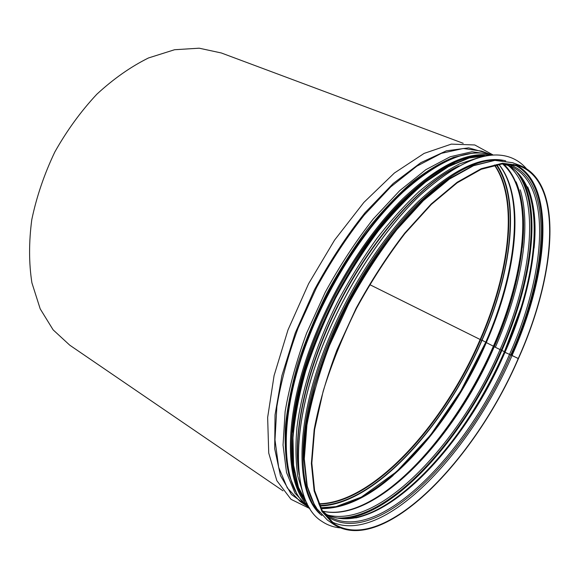 <?xml version="1.0" encoding="UTF-8"?>
<svg xmlns="http://www.w3.org/2000/svg" width="579" height="579" viewBox="0 0 579 579"><rect width="100%" height="100%" fill="white"/><g stroke="black" fill="none" stroke-linecap="round" stroke-linejoin="round"><path stroke-width="0.87" d="M319.507 505.46C374.352 504.968 445.41 425.341 481.786 340.314L481.786 340.314C511.177 273.274 520.767 199.842 496.181 164.704M319.753 505.995C374.758 504.946 445.627 425.319 482.003 340.336C511.351 273.375 521.042 200.066 496.768 164.595M369.677 284.593L480.15 339.497L369.67 284.593M480.917 339.88L481.786 340.307L480.91 339.88M463.193 143.295L221.316 52.971L199.169 48.195L174.569 49.729L148.492 57.958C130.709 66.759 113.477 78.86 96.794 94.268C80.843 111.356 66.846 130.615 54.802 152.031C44.236 174.221 36.571 196.759 31.787 219.636C28.812 242.152 28.849 263.206 31.903 282.813L40.204 308.868L53.13 329.856L69.791 345.207L282.993 490.833M331.195 521.599C382.205 546.735 470.01 453.697 512.06 355.477L518.227 358.546C555.37 276.183 563.975 183.579 519.906 166.151L502.333 163.886L481.178 169.3L457.164 182.834L431.297 204.467L404.887 233.569C387.452 256.287 371.305 281.242 356.447 308.433C342.782 336.247 331.695 363.822 323.176 391.165L314.614 429.517L311.835 463.12L314.614 490.551L322.38 510.953L334.351 524.017C383.703 555.283 475.048 459.451 518.227 358.546L518.437 358.56C555.688 275.944 564.351 183 520.101 165.507L502.471 163.249L481.258 168.677L457.164 182.255L431.21 203.96L404.714 233.149C387.221 255.94 371.023 280.981 356.121 308.26L336.949 349.991C326.426 378.029 318.826 404.612 314.144 429.741L311.364 463.453L314.151 490.97L321.938 511.438L333.945 524.545C383.486 555.934 475.12 459.762 518.437 358.56L504.352 351.989C463.048 449.297 374.997 540.395 325.825 514.065C376.06 540.764 463.584 449.47 504.953 352.379L504.352 351.989C539.809 272.984 547.278 184.563 506.857 164.914M450.73 443.203C471.856 415.433 489.754 384.926 504.425 351.685L493.626 346.437C454.739 437.724 375.105 523.242 322.597 511.141M364.039 504.468C412.205 480.975 463.272 415.425 493.388 346.199L485.723 342.261L460.696 391.086L430.335 435.307L396.499 471.74L361.383 497.079L335.979 506.639L320.607 507.754M318.891 504.077C373.527 503.723 444.354 424.494 480.556 339.815L480.114 339.598C509.274 273.02 518.741 200.131 494.372 165.073M485.759 342.175L482.046 340.235L485.759 342.175M521.035 201.673C527.389 240.661 515.831 294.899 493.388 346.191L485.709 342.283C516.142 273.223 525.392 197.236 498.693 164.284M520.905 307.869L504.425 351.677L493.626 346.437C526.101 273.288 534.721 192.228 502.608 163.958M516.113 164.964C556.672 186.344 547.857 275.676 512.06 355.47L504.953 352.379C540.279 273.469 548.11 185.099 506.878 164.914M318.761 503.766C373.39 503.115 443.992 424.074 480.107 339.591L480.556 339.815C509.81 273.056 519.276 199.943 494.698 165.001M321.844 515.469C295.116 495.175 293.647 423.321 328.098 340.329C350.049 286.851 384.376 234.546 418.356 201.441C453.755 168.641 482.872 155.107 505.713 160.846M340.047 527.874C333.395 527.223 327.352 525.059 321.917 521.382C291.896 503.455 288.349 428.424 325.036 339.974C348.153 283.572 384.745 228.546 420.499 194.848C457.736 161.621 487.764 149.165 510.584 157.495C516.721 159.826 521.976 163.517 526.34 168.576M321.917 521.382L321.866 521.346C291.845 503.419 288.299 428.388 324.978 339.938C348.095 283.544 384.688 228.517 420.441 194.826C457.678 161.599 487.706 149.143 510.526 157.474L510.584 157.495M511.431 355.231C547.698 274.482 556.035 183.84 513.544 164.407M510.7 355.086C548.624 271.059 555.304 175.929 506.227 163.748M324.508 514.217C371.979 553.994 467.224 457.598 510.692 355.093M322.315 510.852L328.134 515.773C377.161 546.902 467.253 453.639 509.433 354.609C545.729 273.853 553.365 183.138 509.585 165.811L502.21 163.893M355.81 517.93C407.377 506.415 469.887 431.283 504.36 352.003M342.985 518.777C396.34 514.847 465.342 434.909 501.892 350.418C531.225 284.021 542.234 211.842 520.601 176.219M336.464 518.002C389.956 520.753 463.461 437.883 501.262 350.179C532.087 280.562 542.451 204.3 516.207 171.341M512.524 167.324L511.083 166.007M336.37 517.988C389.862 520.854 463.439 437.934 501.255 350.179C532.101 280.511 542.451 204.184 516.142 171.268M512.437 167.259L511.004 165.949M500.003 349.694C532.883 275.705 542.002 193.733 508.717 165.862M327.62 515.028C380.425 528.576 460.551 441.82 500.003 349.702M322.677 511.221C375.966 523.626 455.239 438.006 494.205 346.821C526.615 273.672 535.466 192.641 502.717 163.98M515.694 182.132C512.683 174.93 508.724 168.945 503.81 164.175M515.867 182.53C512.9 175.299 508.984 169.271 504.114 164.458M320.672 507.877C375.199 511.489 449 429.799 486.273 342.659C516.7 273.52 526.087 197.504 498.837 164.27M320.824 508.167C375.633 510.179 448.616 428.93 485.709 342.29M486.932 153.102L468.672 147.855L446.366 150.822L420.81 162.663L393.206 183.478L365.081 212.667C346.589 235.87 329.697 261.599 314.39 289.847L295.225 333.063L281.893 375.641L275.032 414.926L274.692 448.739L280.439 475.547L291.447 494.531L306.711 505.474M321.055 508.608C343.557 508.796 367.578 497.759 393.119 475.497M481.699 151.148L463.287 148.485L441.437 153.326L416.909 166.13L390.753 186.872L364.292 214.968C346.951 236.97 331.014 261.216 316.481 287.712L297.99 328.351C287.987 355.73 280.945 381.785 276.871 406.516L274.989 439.852L278.658 467.275L287.285 487.923L300.074 501.436L307.594 506.56L294.972 493.142L286.525 472.529L283.044 445.077L285.121 411.662C289.334 386.837 296.491 360.666 306.609 333.135L325.253 292.257C339.866 265.587 355.861 241.168 373.245 218.992L399.713 190.657L425.826 169.698L450.267 156.728L471.979 151.756L490.218 154.332L481.699 151.148M471.965 153.269L453.675 157.285C440.395 162.713 426.368 171.16 411.597 182.624C396.608 195.782 381.735 211.53 366.97 229.863C352.546 249.448 339.193 270.538 326.925 293.126C315.533 316.17 305.994 339.236 298.301 362.309C291.823 384.941 287.524 406.176 285.411 425.999C284.55 444.679 285.729 461.014 288.943 474.997L296.202 492.259M522.265 247.682C525.247 221.446 523.192 199.509 516.106 181.878M471.588 153.312L453.314 157.43C440.047 162.909 426.05 171.391 411.314 182.87C396.376 196.028 381.547 211.755 366.84 230.051C352.466 249.585 339.164 270.61 326.932 293.133C315.577 316.105 306.059 339.091 298.373 362.092C291.903 384.659 287.589 405.843 285.447 425.63C284.557 444.288 285.686 460.609 288.856 474.614L296.021 491.926M430.465 169.908C395.993 191.823 356.425 238.374 327.772 293.567C299.177 348.782 283.934 407.949 285.888 448.754M420.926 185.164C359.573 232.953 296.564 354.486 292.858 432.166M454.609 163.51C416.96 180.431 368.917 232.403 335.205 297.418C301.493 362.44 286.706 431.644 294.573 472.167M487.532 155.621L469.178 157.987L448.356 166.709L425.71 181.936C409.954 195.217 394.212 211.465 378.492 230.666C363.105 251.308 348.862 273.657 335.769 297.715C323.654 322.279 313.594 346.792 305.596 371.262C298.959 395.182 294.754 417.401 292.974 437.934L293.582 465.219L298.453 487.265L307.094 503.621M477.82 157.864L459.849 163.785C446.945 170.255 433.439 179.432 419.334 191.323C405.076 204.713 390.955 220.375 376.98 238.316C363.33 257.344 350.642 277.688 338.918 299.343C316.575 343.267 301.775 389.146 296.976 427.309C295.384 445.692 295.666 462.02 297.816 476.293L303.331 494.394M534.077 248.102C536.501 223.639 534.381 203.243 527.708 186.93M306.313 481.757C308.448 492.374 311.835 501.045 316.467 507.761M327.381 520.065L314.976 506.661L306.877 485.962L303.837 458.351L306.392 424.689L314.759 386.381C323.162 359.103 334.163 331.615 347.755 303.924C362.555 276.863 378.68 252.039 396.13 229.45L422.612 200.537L448.66 179.049L472.978 165.623L494.56 160.311L512.661 162.728L494.871 160.383L473.528 165.695L449.347 179.128L423.35 200.638L396.861 229.617C379.397 252.256 363.243 277.138 348.413 304.264L329.371 345.786C318.949 373.694 311.466 400.176 306.906 425.225L304.301 458.872L307.261 486.374L315.215 506.878L327.381 520.065L333.945 524.545M520.246 189.847C532 228.792 520.499 290.007 495.349 347.299M287.966 415.114C291.396 389.008 299.162 360.934 311.256 330.884M311.292 331.145C333.287 277.109 368.338 224.529 403.042 192.04C439.215 159.942 468.824 147.638 491.868 155.114C468.614 147.594 438.896 159.884 402.716 191.967C367.998 224.428 332.983 276.936 311.01 330.92C276.263 415.266 279.78 488.191 309.179 507.457C280.055 488.43 276.487 415.584 311.292 331.145M490.21 155.273C466.631 151.481 437.55 165.898 402.991 198.517C369.815 231.332 336.862 281.908 315.758 333.605C283.001 413.008 283.544 483.139 308.354 506.01M479.644 155.809C455.593 157.524 427.736 174.677 396.072 207.268C365.631 239.807 336.233 286.504 316.836 333.96C287.756 404.562 284.535 469.178 302.701 497.071M305.205 501.11C284.34 475.12 286.135 408.144 316.72 333.953C336.819 284.759 367.658 236.464 399.221 203.765C432.093 171.109 460.479 155.027 484.391 155.519M303.845 458.988C303.345 425.717 312.132 386.49 330.211 341.306C358.263 271.949 407.717 205.979 449.181 178.687M319.68 513.146C295.883 490.16 296.318 420.282 329.241 340.959C350.505 289.203 383.341 238.418 416.258 205.198C450.534 172.158 479.303 157.227 502.565 160.419M298.735 471.06C294.103 438.296 302.549 388.943 323.552 337.818C354.601 260.521 412.096 189.152 456.1 167.555M309.888 508.608L291.013 499.315L276.834 480.671L268.736 453.075L267.643 417.502L274.077 375.626L287.98 329.958L308.629 283.645L334.575 240.09L363.887 202.404L394.4 173.012L424.11 153.399L451.331 144.12L474.744 144.96L493.214 155.027M309.309 507.674L307.594 506.56M492.121 155.1L490.218 154.332M487.771 155.585L469.185 157.778L448.168 166.405L425.377 181.567C409.548 194.819 393.749 211.053 377.971 230.254C362.526 250.91 348.247 273.288 335.132 297.382L318.052 334.264C308.484 359.139 301.254 383.081 296.368 406.096C292.916 428.105 291.867 447.82 293.22 465.241L298.286 487.388L307.203 503.846M512.661 162.728L520.101 165.507M469.193 157.778C424.081 165.862 352.857 243.629 316.966 333.909C290.853 397.389 285.331 456.853 298.286 487.388M299.104 474.548C293.278 441.683 301.456 390.644 323.263 337.593C355.079 258.292 414.6 185.721 459.161 165.847"/></g></svg>
